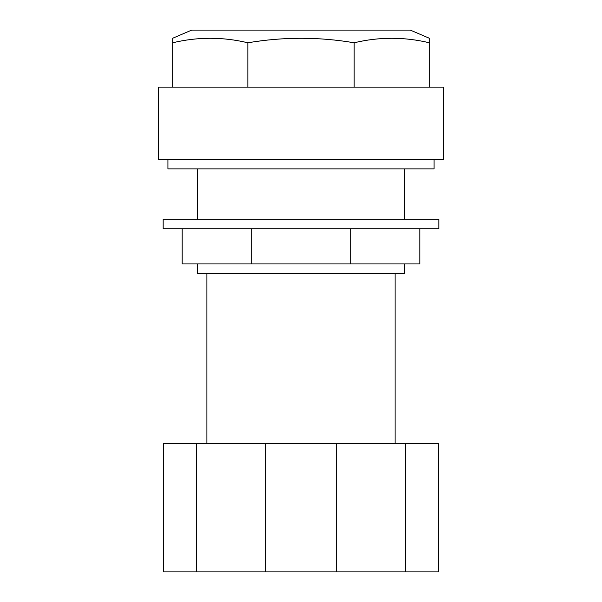 <?xml version="1.0" encoding="UTF-8"?>
<svg xmlns="http://www.w3.org/2000/svg" width="602" height="602" viewBox="0 0 602 602"><rect width="100%" height="100%" fill="white"/><g stroke="black" fill="none" stroke-linecap="round" stroke-linejoin="round"><path stroke-width="0.9" d="M301 228.76L438.828 228.76L438.828 219.256L163.172 219.256L163.172 228.76L301 228.76M182.188 228.76L182.188 263.932L350.213 263.932L350.213 228.76M350.213 263.932L419.812 263.932L419.812 228.76M251.786 263.932L251.786 228.76M434.072 159.372L434.072 168.876L167.928 168.876L167.928 159.372M191.692 30.1L410.308 30.1L429.324 38.25L429.324 42.78C404.266 36.782 379.207 36.782 354.149 42.78C318.894 36.775 283.459 36.775 247.851 42.78C222.793 36.782 197.734 36.782 172.676 42.78L172.676 38.25L191.692 30.1M301 87.132L443.576 87.132L443.576 159.372L158.424 159.372L158.424 87.132L301 87.132M429.324 87.132L429.324 42.78M354.149 87.132L354.149 42.78M247.851 87.132L247.851 42.78M172.676 87.132L172.676 42.78M404.604 263.932L404.604 273.436L197.396 273.436L197.396 263.932M405.56 443.576L336.646 443.576L336.646 571.9L438.376 571.9L438.376 443.576L405.56 443.576L405.56 571.9M196.44 443.576L265.354 443.576L265.354 571.9L163.624 571.9L163.624 443.576L196.44 443.576L196.44 571.9M336.646 443.576L265.354 443.576M336.646 571.9L265.354 571.9M404.604 219.256L404.604 168.876M395.1 443.576L395.1 273.436M206.9 443.576L206.9 273.436M197.396 219.256L197.396 168.876"/></g></svg>

